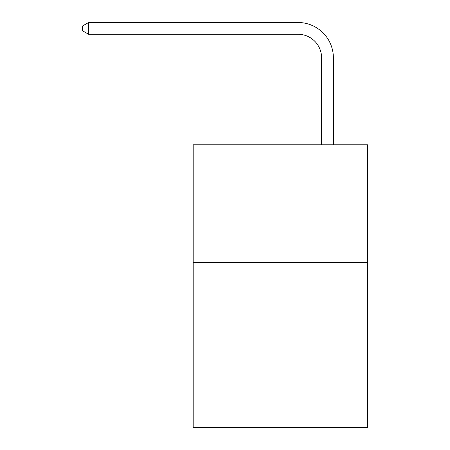 <?xml version="1.0" encoding="UTF-8"?>
<svg xmlns="http://www.w3.org/2000/svg" width="450" height="450" viewBox="0 0 450 450"><rect width="100%" height="100%" fill="white"/><g stroke="black" fill="none" stroke-linecap="round" stroke-linejoin="round"><path stroke-width="0.67" d="M367.537 262.581L367.537 427.5L193.196 427.5L193.196 144.776L367.537 144.776L367.537 262.581L193.196 262.581M321.598 144.776L321.598 57.842A23.558 23.558 42.6 0 0 298.035 34.279L88.588 34.279L82.462 30.746L82.462 26.032L88.588 22.5L298.035 22.5A35.342 35.342 -137.4 0 1 333.377 57.842L333.377 144.776M321.598 57.842A23.558 23.558 42.6 0 0 298.035 34.279A23.558 23.558 42.6 0 1 321.598 57.842A23.558 23.558 42.6 0 0 298.035 34.279A23.558 23.558 42.6 0 1 321.598 57.842A23.558 23.558 42.6 0 0 298.035 34.279A23.558 23.558 42.6 0 1 321.598 57.842A23.558 23.558 42.6 0 0 298.035 34.279A23.558 23.558 42.6 0 1 321.598 57.842A23.558 23.558 42.6 0 0 298.035 34.279A23.558 23.558 42.6 0 1 321.598 57.842A23.558 23.558 42.6 0 0 298.035 34.279A23.558 23.558 42.6 0 1 321.598 57.842A23.558 23.558 42.6 0 0 298.035 34.279A23.558 23.558 42.6 0 1 321.598 57.842A23.558 23.558 42.6 0 0 298.035 34.279A23.558 23.558 42.6 0 1 321.598 57.842A23.558 23.558 42.6 0 0 298.035 34.279A23.558 23.558 42.6 0 1 321.598 57.842A23.558 23.558 42.6 0 0 298.035 34.279A23.558 23.558 42.6 0 1 321.598 57.842A23.558 23.558 42.6 0 0 298.035 34.279A23.558 23.558 42.6 0 1 321.598 57.842M88.588 34.279L88.588 22.5L298.035 22.5"/></g></svg>
